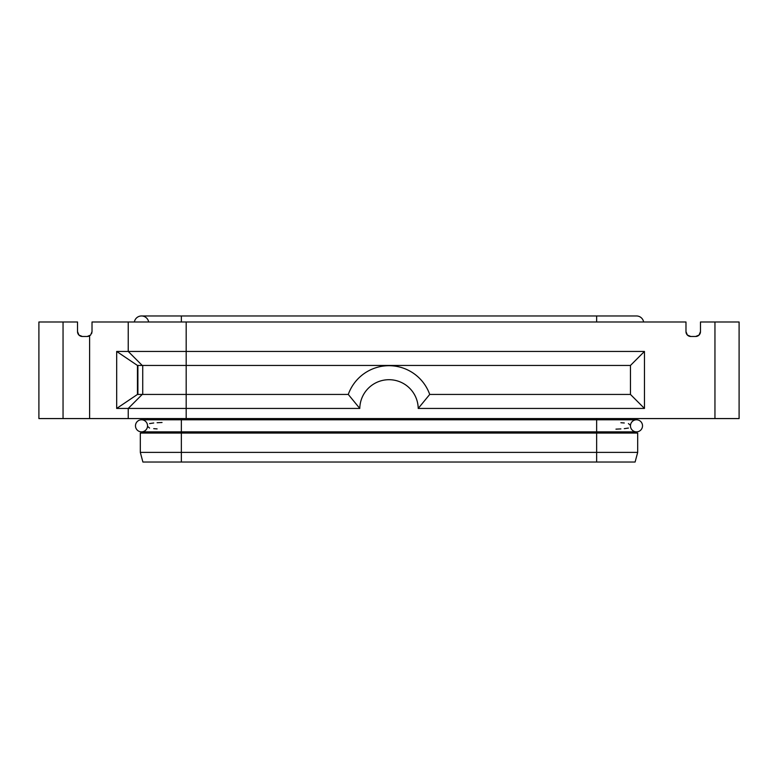 <?xml version="1.0" encoding="UTF-8"?>
<svg xmlns="http://www.w3.org/2000/svg" width="778" height="778" viewBox="0 0 778 778"><rect width="100%" height="100%" fill="white"/><g stroke="black" fill="none" stroke-linecap="round" stroke-linejoin="round"><path stroke-width="1.17" d="M630.452 425.819A6.039 6.039 0 0 0 636.482 431.858A6.039 6.039 0 0 0 642.521 425.819A6.039 6.039 0 0 0 636.482 419.789A6.039 6.039 0 0 0 630.452 425.819A6.039 6.039 0 0 1 636.482 419.789A6.039 6.039 0 0 1 642.521 425.819A6.039 6.039 0 0 0 636.482 419.789A6.039 6.039 0 0 1 642.521 425.819A6.039 6.039 0 0 1 636.482 431.858L596.648 431.858L596.648 419.789L636.482 419.789M615.962 429.145L620.893 428.911M624.277 428.659L628.42 428.065M147.548 426.334L149.58 428.065M153.723 428.659L157.107 428.911M147.548 425.819A6.039 6.039 0 0 1 141.518 431.858A6.039 6.039 0 0 1 135.479 425.819A6.039 6.039 0 0 1 141.518 419.789A6.039 6.039 0 0 1 147.548 425.819A6.039 6.039 0 0 0 141.518 419.789A6.039 6.039 0 0 0 135.479 425.819A6.039 6.039 0 0 1 141.518 419.789A6.039 6.039 0 0 0 135.479 425.819A6.039 6.039 0 0 0 141.518 431.858L181.352 431.858L181.352 419.789L596.648 419.789L596.648 418.574M695.639 336.485A4.833 4.833 0 0 0 699.052 335.075L695.639 336.485L690.806 336.485A4.833 4.833 0 0 1 687.392 335.075L685.982 331.652A4.833 4.833 0 0 0 687.392 335.075L690.806 336.485L687.392 335.075L685.982 331.652L685.982 321.995L128.234 321.995L128.234 351.452L116.681 351.452L116.681 408.44L128.234 408.44L128.234 418.574L739.1 418.574L739.1 321.995L700.472 321.995L700.472 331.652L699.052 335.075A4.833 4.833 0 0 0 700.472 331.652M87.194 336.485A4.833 4.833 0 0 0 89.606 335.833L90.608 335.075L87.194 336.485L82.361 336.485A4.833 4.833 0 0 1 78.948 335.075L82.361 336.485L78.948 335.075L77.528 331.652A4.833 4.833 0 0 0 78.948 335.075L77.528 331.652L77.528 321.995L38.9 321.995L38.9 418.574L128.234 418.574M128.234 408.44L359.786 408.44L348.281 394.436L142.238 394.436L128.234 408.44L142.238 394.436L137.453 394.436L137.453 365.456L630.452 365.456L644.456 351.452L128.234 351.452L142.238 365.456M90.608 335.075L92.018 331.652L91.658 333.499M128.234 321.995L92.018 321.995L92.018 331.652M116.681 408.44L137.453 394.436M137.453 365.456L116.681 351.452M359.786 408.44A29.214 29.214 0 0 1 389 379.703A29.214 29.214 0 0 1 418.214 408.44L429.719 394.436A43.218 43.218 0 0 0 348.281 394.436A43.218 43.218 0 0 1 429.719 394.436L630.452 394.436L644.456 408.44L644.456 351.452M418.214 408.44L644.456 408.44M630.452 365.456L630.452 394.436M137.891 394.436L137.891 365.456M142.724 394.436L142.724 365.456M162.038 422.493L157.107 422.726M153.723 422.979L149.58 423.582M134.37 321.995A7.245 7.245 0 0 1 148.656 321.995A7.245 7.245 0 0 0 134.37 321.995A7.245 7.245 0 0 1 141.518 315.965A7.245 7.245 0 0 0 134.37 321.995M147.548 418.574L147.548 419.789M147.548 431.858L147.548 433.064M637.688 452.378L637.688 433.064L140.312 433.064L140.312 452.378L637.688 452.378L635.101 462.035L142.899 462.035L140.312 452.378M38.9 418.574L38.9 321.995M630.452 425.313L628.42 423.582M624.277 422.979L620.893 422.726M643.63 321.995A7.245 7.245 0 0 0 636.482 315.965A7.245 7.245 0 0 1 643.63 321.995A7.245 7.245 0 0 0 636.482 315.965A7.245 7.245 0 0 1 643.63 321.995M630.452 418.574L630.452 419.789M630.452 431.858L630.452 433.064M714.953 321.995L714.953 418.574M89.606 335.833L89.606 418.574M186.185 321.995L186.185 418.574M181.352 321.995L181.352 315.965L141.518 315.965M181.352 418.574L181.352 419.789L141.518 419.789M596.648 462.035L596.648 431.858L181.352 431.858L181.352 462.035M63.047 418.574L63.047 321.995M596.648 321.995L596.648 315.965L636.482 315.965M181.352 315.965L596.648 315.965"/></g></svg>
